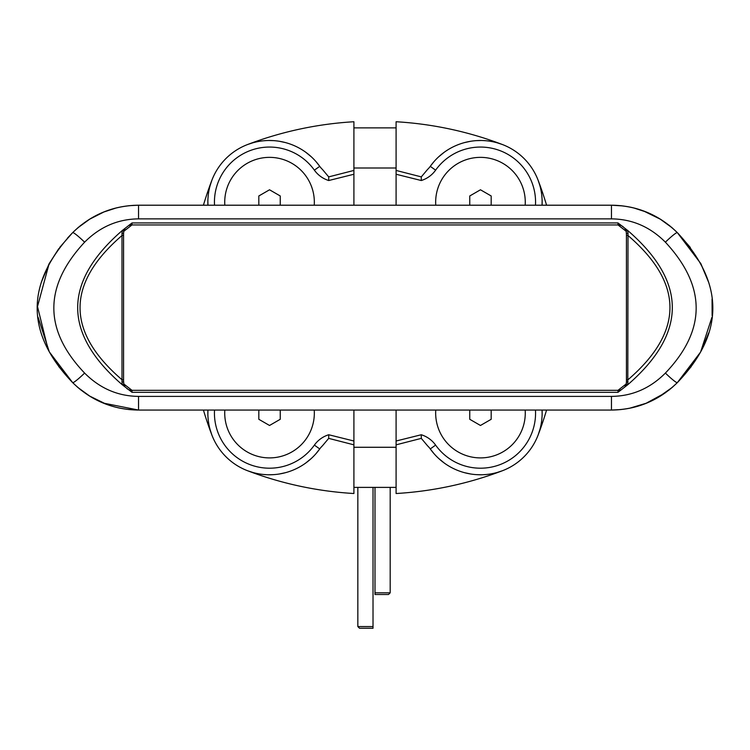 <?xml version="1.0" encoding="UTF-8"?>
<svg xmlns="http://www.w3.org/2000/svg" width="750" height="750" viewBox="0 0 750 750"><rect width="100%" height="100%" fill="white"/><g stroke="black" fill="none" stroke-linecap="round" stroke-linejoin="round"><path stroke-width="1.12" d="M542.137 201.188L542.072 205.209A61.678 61.678 0 0 0 430.266 166.341A21.094 21.094 0 0 1 427.566 169.434L421.303 176.888L421.275 180.525L396.094 174.253L396.094 205.209M525.272 202.162A44.803 44.803 0 0 0 480.469 157.359A44.803 44.803 0 0 0 435.769 205.209A44.803 44.803 0 0 1 480.469 157.359A44.803 44.803 0 0 1 525.169 205.209A44.803 44.803 0 0 0 525.272 202.162M396.094 410.053L396.094 441.009L421.275 434.747A27.675 27.675 0 0 1 435.619 445.106A55.097 55.097 0 0 0 535.481 410.053M525.272 413.1A44.803 44.803 0 0 0 525.169 410.053A44.803 44.803 0 0 1 480.469 457.903A44.803 44.803 0 0 1 435.769 410.053A44.803 44.803 0 0 0 480.469 457.903A44.803 44.803 0 0 0 525.272 413.1M252.731 472.444L247.622 470.756A358.594 358.594 0 0 0 353.906 493.519L353.906 410.053M314.334 413.1A44.803 44.803 0 0 0 314.231 410.053A44.803 44.803 0 0 1 269.531 457.903A44.803 44.803 0 0 1 224.831 410.053A44.803 44.803 0 0 0 269.531 457.903A44.803 44.803 0 0 0 314.334 413.1M353.906 205.209L353.906 174.253L328.725 180.525A27.675 27.675 0 0 1 314.381 170.156A55.097 55.097 0 0 0 214.519 205.209M314.334 202.162A44.803 44.803 0 0 0 269.531 157.359A44.803 44.803 0 0 0 224.831 205.209A44.803 44.803 0 0 1 269.531 157.359A44.803 44.803 0 0 1 314.231 205.209A44.803 44.803 0 0 0 314.334 202.162M421.275 434.747L421.303 438.375L396.094 444.834L396.094 441.009L396.094 493.519A358.594 358.594 0 0 0 502.378 470.756L497.269 472.444M396.094 450.019L396.094 454.744M421.303 438.375L427.566 445.828A21.094 21.094 0 0 1 430.266 448.931A61.678 61.678 0 0 0 542.072 410.053L542.137 414.037M539.812 185.363L538.125 180.253A358.594 358.594 0 0 1 546.572 205.209M541.828 195.956L542.062 198.956M542.072 416.109L541.838 419.269M539.812 429.9L538.134 434.991A358.594 358.594 0 0 0 546.572 410.053M535.481 205.209A55.097 55.097 0 0 0 435.619 170.156L430.266 166.341L433.978 161.634M438.609 156.862L444.206 152.269M450.666 148.162L452.213 147.338M455.409 145.809L457.594 144.881M464.419 142.613L470.597 141.281M476.166 140.634L481.406 140.494M483.478 140.559L486.638 140.794M497.269 142.819L502.359 144.506A358.594 358.594 0 0 0 396.094 121.744L396.094 174.253L396.094 170.438L421.303 176.888M316.003 161.606L319.734 166.341A21.094 21.094 0 0 0 322.434 169.434L328.697 176.888L353.906 170.438L353.906 174.253L353.906 121.744A358.594 358.594 0 0 0 247.622 144.506L252.731 142.819M263.325 140.803L266.325 140.569M268.556 140.494L273.778 140.634M279.328 141.272L285.459 142.575M292.228 144.816L293.184 145.2M298.228 147.572L299.156 148.069M305.663 152.175L311.316 156.797M396.094 165.141L396.094 160.359M396.094 168L353.906 168M353.906 165.244L353.906 160.528M328.697 176.888L328.725 180.525M314.381 170.156L319.734 166.341A61.678 61.678 0 0 0 207.928 205.209L207.863 201.234M210.188 429.909L211.875 435.009A358.594 358.594 0 0 1 203.428 410.053M208.172 419.306L207.938 416.306M207.863 414.084L207.928 410.053A61.678 61.678 0 0 0 319.734 448.931A21.094 21.094 0 0 1 322.434 445.828L328.697 438.375L328.725 434.747L353.906 441.009L353.906 444.834L328.697 438.375M207.928 199.153L208.162 195.994M210.188 185.363L211.866 180.272M203.428 205.209A358.594 358.594 0 0 1 211.875 180.253M486.675 474.469L483.675 474.694M481.444 474.769L476.222 474.628M470.672 473.991L464.541 472.688M457.772 470.447L456.816 470.062M451.772 467.7L450.844 467.203M444.337 463.087L438.684 458.466M433.997 453.656L430.266 448.931L435.619 445.106M214.519 410.053A55.097 55.097 0 0 0 314.381 445.106L319.734 448.931L316.022 453.628M311.391 458.4L305.794 462.994M299.334 467.1L297.787 467.925M294.591 469.462L292.406 470.381M285.581 472.65L279.403 473.981M273.834 474.628L268.603 474.769M266.522 474.703L263.363 474.469M353.906 450.122L353.906 454.913M396.094 447.272L353.906 447.272M396.094 487.387L353.906 487.387M396.094 127.875L353.906 127.875M620.878 409.575L611.466 410.053C636.731 409.8 658.697 400.65 677.372 382.594C724.65 333.272 724.65 283.303 677.372 232.678C658.697 214.622 636.731 205.463 611.466 205.209L622.95 205.931M678.169 233.484L690.328 247.481M700.913 263.803L708.769 282.619M712.059 299.072L712.125 315.6M708.675 332.953L701.7 349.978M691.191 366.647L677.972 381.984M611.466 218.869L138.534 218.869C117.862 219.084 99.891 226.856 84.609 242.184C43.584 286.369 43.584 330 84.609 373.078C99.891 388.406 117.862 396.178 138.534 396.394L611.466 396.394C632.137 396.178 650.109 388.406 665.391 373.078C706.416 330.019 706.416 286.388 665.391 242.184C650.109 226.856 632.137 219.084 611.466 218.869L611.466 205.209L138.534 205.209C113.269 205.463 91.303 214.622 72.628 232.678C25.35 283.284 25.35 333.253 72.628 382.594C91.303 400.65 113.269 409.8 138.534 410.053L103.209 403.069M72.075 382.031L58.744 366.553M48.197 349.781L37.5 306.562L49.078 263.822M59.691 247.453L72.281 233.025M659.531 218.625L672.206 227.841A42.188 2.053 130.9 0 0 672.206 227.841L677.372 232.678C659.109 214.772 637.144 205.612 611.466 205.209L429.019 205.209M633.534 207.872L646.838 212.222M228.975 205.209L352.847 205.209M626.438 234.403L626.166 231.263L627.797 230.569C687.15 281.85 687.15 333.225 627.797 384.703L628.003 233.25L627.797 230.569L618 222.947L132 222.947L122.203 230.569L121.997 233.25L121.997 382.013L122.203 384.703L132 392.316L618 392.316L627.797 384.703L626.166 384L626.438 381.881L628.003 382.013M123.563 380.859L123.834 384L122.203 384.703C62.85 333.412 62.85 282.037 122.203 230.569L123.834 231.263L123.563 233.381L121.997 233.25M665.391 373.078A16.875 1.697 44.8 0 0 677.372 382.594L672.206 387.422L657.45 397.856M646.791 403.069L629.344 408.319M668.916 390.141L672.853 386.85M521.025 410.053L397.153 410.053M320.981 410.053L228.975 410.053M90.469 396.637L77.794 387.422L72.628 382.594C90.891 400.5 112.856 409.65 138.534 410.053L611.466 410.053L611.466 396.394M84.609 242.184A16.875 1.697 -135.2 0 0 72.628 232.678L77.794 227.841A42.188 2.053 49.1 0 1 77.794 227.841L90.469 218.625M103.144 212.222L116.466 207.872M129.488 205.659L138.534 205.209L138.534 218.869M626.372 382.922A8.438 8.438 0 0 0 626.438 381.881L626.438 233.381L626.166 231.263L618 224.944L132 224.944L123.834 231.263M626.166 231.263A8.438 8.438 0 0 0 625.031 228.713M623.128 226.688A8.438 8.438 0 0 0 622.444 226.209M621.188 225.572A8.438 8.438 0 0 0 618 224.944L132 224.944A8.438 8.438 0 0 0 129.309 225.384M626.438 233.381L628.003 233.25M626.438 235.425L627.891 235.425C683.972 283.472 683.972 331.613 627.891 379.838L626.438 379.838M128.812 389.691A8.438 8.438 0 0 0 132 390.319L618 390.319L626.166 384L626.438 381.881M123.563 234.403L123.563 381.881L123.834 384L132 390.319L618 390.319A8.438 8.438 0 0 0 620.7 389.878M625.022 386.55A8.438 8.438 0 0 0 626.269 383.578M123.834 384A8.438 8.438 0 0 0 124.969 386.55M126.872 388.575A8.438 8.438 0 0 0 127.556 389.053M123.563 381.881L121.997 382.013M123.563 379.838L122.109 379.838C66.028 331.791 66.028 283.659 122.109 235.425L123.563 235.425L123.563 233.381M124.978 228.713A8.438 8.438 0 0 0 123.628 232.341M258.816 410.053L258.816 419.288L269.531 425.475L280.247 419.288L280.247 410.053M280.247 205.209L280.247 195.975L269.531 189.787L258.816 195.975L258.816 205.209M491.184 205.209L491.184 195.975L480.469 189.787L469.753 195.975L469.753 205.209M469.753 410.053L469.753 419.288L480.469 425.475L491.184 419.288L491.184 410.053M375 594.506L388.5 594.506L375 594.506L375 592.819L375 594.506M375 592.819L375 487.387L375 592.819L390.188 592.819L388.5 594.506M373.022 487.387L373.022 628.256L359.522 628.256L373.022 628.256M435.619 170.156A27.675 27.675 0 0 1 421.275 180.525M314.381 445.106A27.675 27.675 0 0 1 328.725 434.747M665.391 242.184A16.875 1.697 -44.8 0 1 677.372 232.678L700.744 263.494L708.722 282.478M84.609 373.078A16.875 1.697 135.2 0 1 72.628 382.594L49.312 351.881L38.044 317.137M138.534 396.394L138.534 410.053M618 224.944L618 222.947M618 390.319L618 392.316M132 390.319L132 392.316M132 224.944L132 222.947M373.022 626.569L357.834 626.569L359.522 628.256M611.466 410.053C637.134 409.65 659.109 400.5 677.372 382.594L700.575 352.087L711.947 317.269M672.834 228.403L668.906 225.122M660.862 219.45L643.294 210.844M632.241 207.572L629.991 207.084M621.328 205.734L615.656 205.312M632.006 407.756L632.587 407.616M645.647 403.528L665.259 392.878M77.166 386.869L81.056 390.113M89.1 395.794L106.678 404.409M117.769 407.7L120.009 408.188M128.691 409.528L134.428 409.959M138.534 205.209C112.866 205.612 90.891 214.772 72.628 232.678L67.584 237.994M58.8 248.634L49.078 263.812L41.344 282.234M133.819 205.331L128.494 205.762M104.475 211.688L89.072 219.488M81.122 225.103L77.794 227.85M390.188 592.819L390.188 487.387M357.872 127.875L391.378 127.875M357.834 487.387L357.834 626.569"/></g></svg>
